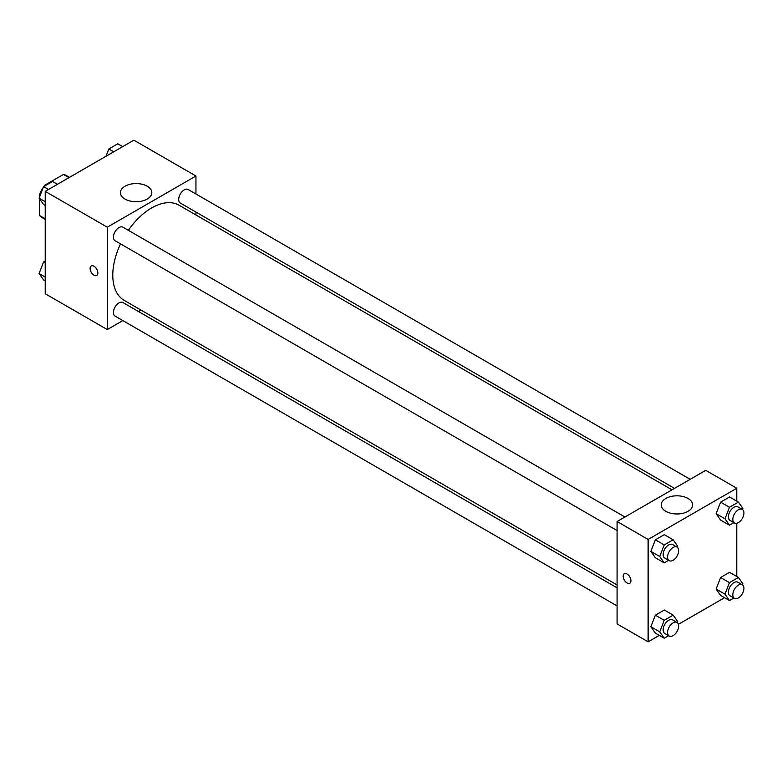 <?xml version="1.0" encoding="UTF-8"?>
<svg xmlns="http://www.w3.org/2000/svg" width="782" height="782" viewBox="0 0 782 782"><rect width="100%" height="100%" fill="white"/><g stroke="black" fill="none" stroke-linecap="round" stroke-linejoin="round"><path stroke-width="1.17" d="M45.376 185.598L44.76 185.236L63.42 174.464A24.271 14.017 120 0 1 66.226 175.461L69.49 177.348M45.219 218.774L39.677 215.578A24.271 14.017 120 0 0 41.954 217.504L45.219 219.4M39.677 215.578L39.677 198.999M39.677 196.683L39.677 194.034A24.271 14.017 120 0 1 43.352 187.221M44.76 185.236A24.271 14.017 120 0 0 43.86 186.468M40.517 194.513L39.677 194.034M68.963 177.661L63.42 174.464M122.852 320.581L107.281 329.574L45.219 293.739L45.219 191.365L133.878 140.174L195.95 176.009L195.95 193.985M195.95 212.088L195.95 214.972M124.983 186.224A15.728 9.081 180 0 1 142.119 184.259A15.728 9.081 180 0 1 151.825 192.646A15.728 9.081 180 0 1 136.097 201.727A15.728 9.081 180 0 1 120.379 192.646A15.728 9.081 180 0 1 124.983 186.224M107.281 329.574L107.281 227.2L45.219 191.365M107.281 227.2L195.95 176.009M91.24 265.958A5.484 3.167 -120 0 0 90.409 270.357A5.484 3.167 -120 0 0 93.987 275.186A5.484 3.167 60 0 1 90.399 270.357A5.484 3.167 60 0 1 91.24 265.958A5.484 3.167 60 0 1 96.724 269.125A5.484 3.167 60 0 1 96.724 275.46A5.484 3.167 60 0 1 93.987 275.186A5.484 3.167 -120 0 0 96.733 275.46M141.024 310.092L138.531 311.539M624.926 517.01L122.901 227.171A7.84 4.526 120 0 0 115.071 231.697A7.84 4.526 120 0 0 115.071 240.739L617.086 530.577M617.086 587.829L122.901 302.517A7.84 4.526 120 0 0 116.87 304.618A7.84 4.526 120 0 0 113.449 312.507A7.84 4.526 120 0 0 115.071 316.094L617.086 605.933M690.174 479.327L188.159 189.488A7.84 4.526 120 0 0 182.118 191.59A7.84 4.526 120 0 0 178.697 199.478A7.84 4.526 120 0 0 180.319 203.066L674.504 488.379M120.516 243.886A54.916 31.71 120 0 0 112.784 275.215A54.916 31.71 120 0 0 124.152 300.356L617.086 584.946M672.002 489.825L179.078 205.226A54.916 31.71 120 0 0 128.356 230.309M659.285 635.375L648.122 641.827L617.086 623.909L617.086 521.526L705.745 470.344L736.781 488.261L736.781 501.154M678.424 624.319L724.543 597.702M650.859 551.378L655.345 557.742L650.859 551.378L655.345 539.834L650.859 551.378L659.725 556.491L664.211 544.946L673.165 539.776L677.642 546.149L677.232 547.214M664.299 534.653L655.345 539.834L664.299 534.653L673.165 539.776M716.117 513.696L720.593 520.069L716.117 513.696L720.593 502.152L716.117 513.696L724.982 518.818L729.459 507.274L738.423 502.103L742.9 508.476L742.489 509.541M729.557 496.981L720.593 502.152L729.557 496.981L738.423 502.103M716.117 589.051L720.593 595.425L716.117 589.051L720.593 577.507L716.117 589.051L724.982 594.164L729.459 582.619L738.423 577.448L742.9 583.822L742.489 584.887M729.557 572.336L720.593 577.507L729.557 572.336L738.423 577.448M648.122 641.827L648.122 539.443L736.781 488.261M736.781 523.256L736.781 576.5M650.859 626.724L655.345 633.097L650.859 626.724L655.345 615.18L650.859 626.724L659.725 631.846L664.211 620.302L673.165 615.131L677.642 621.495L677.232 622.57M664.299 610.009L655.345 615.18L664.299 610.009L673.165 615.131M665.814 511.311A15.728 9.081 180 0 1 661.21 504.889A15.728 9.081 180 0 1 676.929 495.817A15.728 9.081 180 0 1 692.657 504.889A15.728 9.081 180 0 1 682.95 513.275A15.728 9.081 180 0 1 665.814 511.311M648.122 539.443L617.086 521.526M630.927 580.713A5.484 3.167 60 0 1 629.793 583.225A5.484 3.167 60 0 1 624.31 580.058A5.484 3.167 60 0 1 624.31 573.724A5.484 3.167 60 0 1 628.533 575.19A5.484 3.167 60 0 1 630.927 580.713M624.31 573.724A5.484 3.167 -120 0 0 624.31 580.048A5.484 3.167 -120 0 0 629.793 583.225M668.61 560.323L664.211 562.864L659.725 556.491M677.036 547.097L672.608 544.536A7.84 4.526 120 0 0 666.567 546.638A7.84 4.526 120 0 0 663.146 554.516A7.84 4.526 120 0 0 664.768 558.104L669.206 560.665A7.84 4.526 120 0 0 677.036 556.139A7.84 4.526 120 0 0 677.036 547.097A7.84 4.526 120 0 0 670.995 549.189A7.84 4.526 120 0 0 667.584 557.077A7.84 4.526 120 0 0 669.206 560.665M664.211 562.864L655.345 557.742M664.211 544.946L655.345 539.834M733.868 522.65L729.459 525.191L724.982 518.818M742.294 509.414L737.856 506.863A7.84 4.526 120 0 0 731.825 508.955A7.84 4.526 120 0 0 728.404 516.843A7.84 4.526 120 0 0 730.026 520.431L734.454 522.992A7.84 4.526 120 0 0 742.294 518.466A7.84 4.526 120 0 0 742.294 509.414A7.84 4.526 120 0 0 736.253 511.516A7.84 4.526 120 0 0 732.832 519.404A7.84 4.526 120 0 0 734.454 522.992M729.459 525.191L720.593 520.069M729.459 507.274L720.593 502.152M668.61 635.678L664.211 638.22L659.725 631.846M677.036 622.443L672.608 619.882A7.84 4.526 120 0 0 666.567 621.983A7.84 4.526 120 0 0 663.146 629.872A7.84 4.526 120 0 0 664.768 633.459L669.206 636.02A7.84 4.526 120 0 0 677.036 631.494A7.84 4.526 120 0 0 677.036 622.443A7.84 4.526 120 0 0 670.995 624.544A7.84 4.526 120 0 0 667.584 632.433A7.84 4.526 120 0 0 669.206 636.02M664.211 638.22L655.345 633.097M664.211 620.302L655.345 615.18M733.868 597.995L729.459 600.537L724.982 594.164M742.294 584.77L737.856 582.209A7.84 4.526 120 0 0 731.825 584.31A7.84 4.526 120 0 0 728.404 592.199A7.84 4.526 120 0 0 730.026 595.786L734.454 598.347A7.84 4.526 120 0 0 742.294 593.821A7.84 4.526 120 0 0 742.294 584.77A7.84 4.526 120 0 0 736.253 586.871A7.84 4.526 120 0 0 732.832 594.75A7.84 4.526 120 0 0 734.454 598.347M729.459 600.537L720.593 595.425M729.459 582.619L720.593 577.507M45.219 205.5L43.577 204.552L39.1 198.178L43.577 186.634L52.541 181.463L57.457 184.298M45.219 201.707L39.1 198.178M48.504 189.469L43.577 186.634M105.99 156.283L108.835 148.961L117.789 143.78L122.715 146.625M113.752 151.796L108.835 148.961M45.219 280.846L43.577 279.897L39.1 273.524L43.577 261.98L45.219 261.032M45.219 277.063L39.1 273.524M45.219 262.928L43.577 261.98"/></g></svg>
